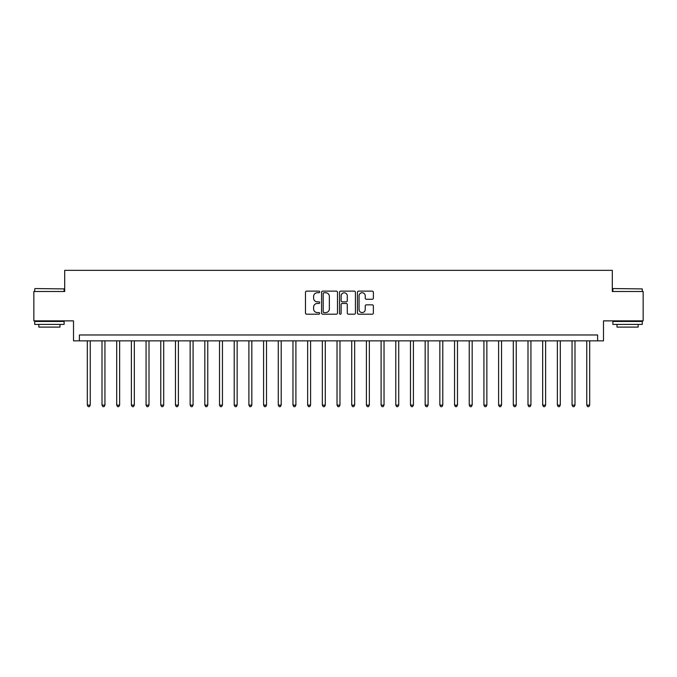 <?xml version="1.0" encoding="UTF-8"?>
<svg xmlns="http://www.w3.org/2000/svg" width="677" height="677" viewBox="0 0 677 677"><rect width="100%" height="100%" fill="white"/><g stroke="black" fill="none" stroke-linecap="round" stroke-linejoin="round"><path stroke-width="1.02" d="M319.696 291.931A0.804 0.804 0 0 0 318.892 291.127L306.639 291.127A1.151 1.151 0 0 0 305.479 292.278L305.479 313.036A1.151 1.151 0 0 0 306.639 314.196L318.892 314.196A0.804 0.804 0 0 0 319.696 313.383A0.804 0.804 0 0 0 318.892 312.579L317.301 312.579A3.69 3.69 0 0 1 313.612 308.89L313.612 307.155A3.69 3.69 0 0 1 317.301 303.465L318.892 303.465A0.804 0.804 0 0 0 319.696 302.661A0.804 0.804 0 0 0 318.892 301.849L317.301 301.849A3.69 3.69 0 0 1 313.612 298.159L313.612 296.433A3.69 3.69 0 0 1 317.301 292.743L318.892 292.743A0.804 0.804 0 0 0 319.696 291.931M372.206 299.259A1.151 1.151 0 0 0 373.365 298.1L373.365 292.278A1.151 1.151 0 0 0 372.206 291.127L358.598 291.127A1.151 1.151 0 0 0 357.448 292.278L357.448 313.036A1.151 1.151 0 0 0 358.598 314.196L372.206 314.196A1.151 1.151 0 0 0 373.365 313.036L373.365 306.004A1.151 1.151 0 0 0 372.206 304.853L366.384 304.853A1.151 1.151 0 0 0 365.233 306.004L365.233 309.491A3.089 3.089 0 0 1 362.144 312.579A3.089 3.089 0 0 1 359.064 309.491L359.064 295.824A3.089 3.089 0 0 1 362.144 292.743A3.089 3.089 0 0 1 365.233 295.824L365.233 298.1A1.151 1.151 0 0 0 366.384 299.259L372.206 299.259M597.613 340.853L603.486 340.853L603.486 320.873L643.15 320.873L643.15 291.499L612.304 291.499L612.304 270.343L64.696 270.343L64.696 291.499L33.85 291.499L33.85 320.873L73.514 320.873L73.514 340.853L597.613 340.853L597.613 334.971L79.387 334.971L79.387 340.853M337.493 292.278A1.151 1.151 0 0 0 336.334 291.127L322.726 291.127A1.151 1.151 0 0 0 321.575 292.278L321.575 313.036A1.151 1.151 0 0 0 322.726 314.196L336.334 314.196A1.151 1.151 0 0 0 337.493 313.036L337.493 292.278M340.666 291.127L354.274 291.127A1.151 1.151 0 0 1 355.425 292.278L355.425 313.036A1.151 1.151 0 0 1 354.274 314.196L348.452 314.196A1.151 1.151 0 0 1 347.293 313.036L347.293 304.616A1.151 1.151 0 0 0 346.142 303.465L342.274 303.465A1.151 1.151 0 0 0 341.123 304.616L341.123 313.383A0.804 0.804 0 0 1 340.319 314.196A0.804 0.804 0 0 1 339.507 313.383L339.507 292.278A1.151 1.151 0 0 1 340.666 291.127M323.995 292.743A0.804 0.804 0 0 0 323.191 293.547L323.191 311.767A0.804 0.804 0 0 0 323.995 312.579L325.671 312.579A3.69 3.69 0 0 0 329.36 308.89L329.36 296.433A3.69 3.69 0 0 0 325.671 292.743L323.995 292.743M347.293 295.883A3.089 3.089 0 0 0 344.212 292.794A3.089 3.089 0 0 0 341.123 295.883L341.123 300.698A1.151 1.151 0 0 0 342.274 301.849L346.142 301.849A1.151 1.151 0 0 0 347.293 300.698L347.293 295.883M87.316 340.853L87.316 405.125L90.253 405.125L90.253 340.853M90.253 405.125L89.372 406.657L88.196 406.657L87.316 405.125M102.007 340.853L102.007 405.125L104.943 405.125L104.943 340.853M104.943 405.125L104.063 406.657L102.887 406.657L102.007 405.125M116.698 340.853L116.698 405.125L119.634 405.125L119.634 340.853M119.634 405.125L118.754 406.657L117.578 406.657L116.698 405.125M131.389 340.853L131.389 405.125L134.325 405.125L134.325 340.853M134.325 405.125L133.445 406.657L132.269 406.657L131.389 405.125M146.071 340.853L146.071 405.125L149.008 405.125L149.008 340.853M149.008 405.125L148.128 406.657L146.951 406.657L146.071 405.125M35.086 288.554L64.112 288.91L35.086 288.554M49.421 324.401L34.73 324.401L34.73 321.457L64.112 321.457L64.112 324.401L49.421 324.401M59.999 324.401L59.999 327.101L38.843 327.101L38.843 324.401M613.244 288.554L642.27 288.91L613.244 288.554M627.579 324.401L612.888 324.401L612.888 321.457L642.27 321.457L642.27 324.401L627.579 324.401M638.157 324.401L638.157 327.101L617.001 327.101L617.001 324.401M160.762 340.853L160.762 405.125L163.699 405.125L163.699 340.853M163.699 405.125L162.819 406.657L161.642 406.657L160.762 405.125M175.453 340.853L175.453 405.125L178.389 405.125L178.389 340.853M178.389 405.125L177.509 406.657L176.333 406.657L175.453 405.125M190.144 340.853L190.144 405.125L193.08 405.125L193.08 340.853M193.08 405.125L192.2 406.657L191.024 406.657L190.144 405.125M204.826 340.853L204.826 405.125L207.771 405.125L207.771 340.853M207.771 405.125L206.883 406.657L205.715 406.657L204.826 405.125M219.517 340.853L219.517 405.125L222.454 405.125L222.454 340.853M222.454 405.125L221.574 406.657L220.397 406.657L219.517 405.125M234.208 340.853L234.208 405.125L237.145 405.125L237.145 340.853M237.145 405.125L236.265 406.657L235.088 406.657L234.208 405.125M248.899 340.853L248.899 405.125L251.836 405.125L251.836 340.853M251.836 405.125L250.955 406.657L249.779 406.657L248.899 405.125M263.59 340.853L263.59 405.125L266.526 405.125L266.526 340.853M266.526 405.125L265.646 406.657L264.47 406.657L263.59 405.125M278.272 340.853L278.272 405.125L281.209 405.125L281.209 340.853M281.209 405.125L280.329 406.657L279.152 406.657L278.272 405.125M292.963 340.853L292.963 405.125L295.9 405.125L295.9 340.853M295.9 405.125L295.02 406.657L293.843 406.657L292.963 405.125M307.654 340.853L307.654 405.125L310.591 405.125L310.591 340.853M310.591 405.125L309.711 406.657L308.534 406.657L307.654 405.125M322.345 340.853L322.345 405.125L325.282 405.125L325.282 340.853M325.282 405.125L324.401 406.657L323.225 406.657L322.345 405.125M337.028 340.853L337.028 405.125L339.972 405.125L339.972 340.853M339.972 405.125L339.084 406.657L337.916 406.657L337.028 405.125M351.718 340.853L351.718 405.125L354.655 405.125L354.655 340.853M354.655 405.125L353.775 406.657L352.599 406.657L351.718 405.125M366.409 340.853L366.409 405.125L369.346 405.125L369.346 340.853M369.346 405.125L368.466 406.657L367.289 406.657L366.409 405.125M381.1 340.853L381.1 405.125L384.037 405.125L384.037 340.853M384.037 405.125L383.157 406.657L381.98 406.657L381.1 405.125M395.791 340.853L395.791 405.125L398.728 405.125L398.728 340.853M398.728 405.125L397.848 406.657L396.671 406.657L395.791 405.125M410.474 340.853L410.474 405.125L413.41 405.125L413.41 340.853M413.41 405.125L412.53 406.657L411.354 406.657L410.474 405.125M425.164 340.853L425.164 405.125L428.101 405.125L428.101 340.853M428.101 405.125L427.221 406.657L426.045 406.657L425.164 405.125M439.855 340.853L439.855 405.125L442.792 405.125L442.792 340.853M442.792 405.125L441.912 406.657L440.735 406.657L439.855 405.125M454.546 340.853L454.546 405.125L457.483 405.125L457.483 340.853M457.483 405.125L456.603 406.657L455.426 406.657L454.546 405.125M469.229 340.853L469.229 405.125L472.174 405.125L472.174 340.853M472.174 405.125L471.285 406.657L470.117 406.657L469.229 405.125M483.92 340.853L483.92 405.125L486.856 405.125L486.856 340.853M486.856 405.125L485.976 406.657L484.8 406.657L483.92 405.125M498.611 340.853L498.611 405.125L501.547 405.125L501.547 340.853M501.547 405.125L500.667 406.657L499.491 406.657L498.611 405.125M513.301 340.853L513.301 405.125L516.238 405.125L516.238 340.853M516.238 405.125L515.358 406.657L514.182 406.657L513.301 405.125M527.992 340.853L527.992 405.125L530.929 405.125L530.929 340.853M530.929 405.125L530.049 406.657L528.872 406.657L527.992 405.125M542.675 340.853L542.675 405.125L545.611 405.125L545.611 340.853M545.611 405.125L544.731 406.657L543.555 406.657L542.675 405.125M557.366 340.853L557.366 405.125L560.302 405.125L560.302 340.853M560.302 405.125L559.422 406.657L558.246 406.657L557.366 405.125M572.057 340.853L572.057 405.125L574.993 405.125L574.993 340.853M574.993 405.125L574.113 406.657L572.937 406.657L572.057 405.125M586.747 340.853L586.747 405.125L589.684 405.125L589.684 340.853M589.684 405.125L588.804 406.657L587.628 406.657L586.747 405.125M34.73 291.499L34.73 288.91M41.432 321.457L41.432 320.873M57.41 321.457L57.41 320.873M64.112 291.499L64.112 288.91M612.888 291.499L612.888 288.91M619.59 321.457L619.59 320.873M635.568 321.457L635.568 320.873M642.27 291.499L642.27 288.91"/></g></svg>
